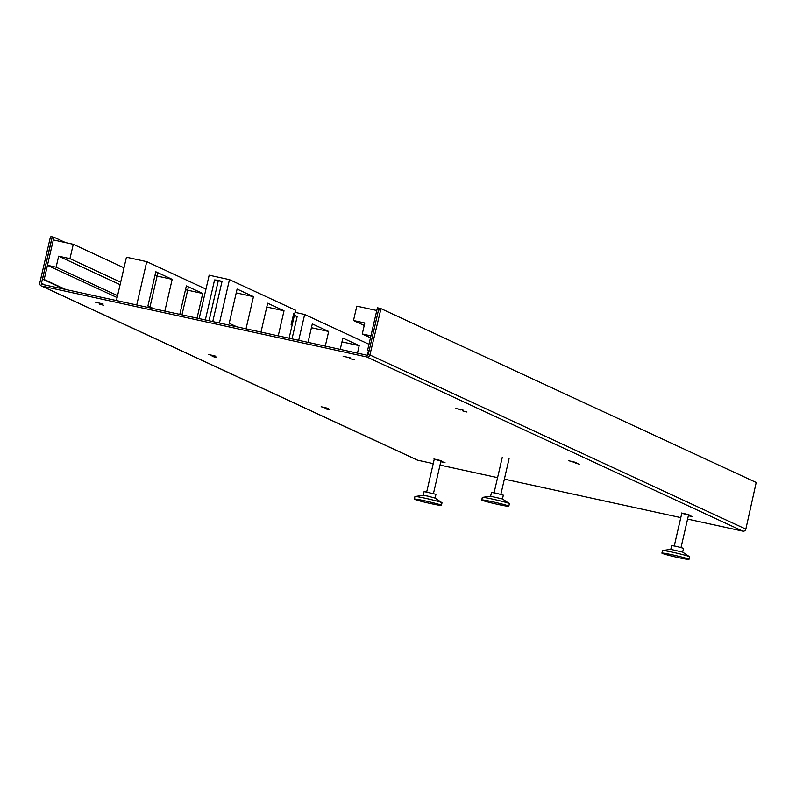 <?xml version="1.0" encoding="UTF-8"?>
<svg xmlns="http://www.w3.org/2000/svg" width="796" height="796" viewBox="0 0 796 796"><rect width="100%" height="100%" fill="white"/><g stroke="black" fill="none" stroke-linecap="round" stroke-linejoin="round"><path stroke-width="1.19" d="M52.257 236.939L50.904 236.641L50.138 238.163L39.8 282.958A2.607 2.527 114.9 0 0 41.183 285.863L417.144 460.038A2.607 2.527 -65.1 0 0 417.651 460.207L433.233 463.61M687.585 519.101L742.787 531.141A2.607 2.527 -65.1 0 0 745.842 529.141L756.2 482.485L380.986 308.649L369.881 354.966A2.607 2.527 114.9 0 1 366.817 356.956L41.691 286.033A2.607 2.527 114.9 0 1 41.183 285.863M50.138 238.163L51.79 238.521L41.452 283.316A0.866 0.846 -65.1 0 0 42.079 284.341L367.205 355.265A0.866 0.846 -65.1 0 0 368.23 354.608L378.568 309.803L380.219 310.171M680.789 517.619L504.365 479.132M497.58 477.65L440.019 465.093M688.351 515.758L692.56 516.544L688.431 515.4M575.369 463.093L579.767 464.287L575.369 463.093M462.585 410.835L466.973 412.03L462.585 410.835M349.792 358.578L354.19 359.782L349.792 358.578M103.828 305.316L99.44 304.112L103.828 305.316M216.621 357.563L212.224 356.369L216.621 357.563M329.415 409.821L325.017 408.617L329.415 409.821M440.795 461.75L444.994 462.536L440.875 461.391M380.986 308.649L379.334 308.291L378.568 309.803M378.767 309.425L379.055 308.161L377.404 307.803L367.652 350.061L369.195 350.399M369.125 350.747L367.652 350.061M353.494 320.519L356.807 306.152L376.777 310.51L370.926 335.862L362.26 333.972L364.797 322.987L353.494 320.519L364.22 325.484M370.488 337.783L362.26 333.972M42.516 279.137L44.168 279.495L53.929 237.228L52.277 236.87L42.516 279.137L64.158 289.157M65.809 289.515L44.168 279.495M65.521 242.601L53.929 237.228M69.958 258.66L58.645 256.193L56.118 267.187L47.452 265.297L53.302 239.934L73.272 244.292L69.958 258.66L120.684 282.162M73.272 244.292L123.997 267.794M56.118 267.187L117.569 295.654M58.645 256.193L120.106 284.67M117.121 297.575L47.452 265.297M136.733 304.987L146.733 261.655L205.955 289.097M153.787 308.709L147.917 305.992L155.817 271.764L172.175 279.336L164.832 311.117M179.796 314.38L186.364 285.913L202.721 293.485L197.03 318.141M116.435 300.56L126.435 257.227L146.733 261.655M154.931 275.575L172.175 279.336M185.488 289.724L202.721 293.485M368.986 344.27L304.659 314.47L298.689 340.32M357.474 353.145L359.205 345.633L342.847 338.061L340.24 349.384M325.275 346.121L328.658 331.484L312.301 323.912L308.042 342.36M295.057 312.38L304.659 314.47M293.585 315.116L297.197 316.4L294.281 315.753M359.205 345.633L341.972 341.882M328.658 331.484L311.425 327.723M289.097 338.23L295.555 310.251L229.467 279.635L209.169 275.207L199.149 318.609M229.467 279.635L219.447 323.037M278.232 335.852L284.013 310.798L267.655 303.226L260.988 332.101M246.034 328.838L253.466 296.649L237.109 289.067L229.208 323.305L236.8 326.818M212.761 321.574L222.004 281.555L218.393 280.272L214.572 279.933L205.328 319.952M218.393 280.272A3.473 0.806 102.3 0 0 218.283 280.749L209.04 320.768M284.013 310.798L266.779 307.037M253.466 296.649L236.233 292.888M291.097 324.43L293.754 313.674M678.451 557.628A13.9 0.697 13 0 1 661.904 553.101A13.9 0.697 13 0 1 672.441 554.842A13.9 0.697 13 0 1 688.988 559.359A13.9 0.697 13 0 1 678.451 557.628M688.988 559.359L689.565 556.822A13.9 0.697 -167 0 0 689.475 556.702A13.9 0.697 -167 0 0 673.018 552.305A13.9 0.697 -167 0 0 662.62 550.504A13.9 0.697 -167 0 0 662.491 550.573L661.904 553.101M670.789 549.369L682.64 552.106M682.64 552.086L683.515 548.305L676.272 546.325L671.665 545.568L670.789 549.349M430.895 503.619A13.9 0.697 13 0 1 414.348 499.102A13.9 0.697 13 0 1 424.875 500.833A13.9 0.697 13 0 1 441.422 505.351A13.9 0.697 13 0 1 430.895 503.619M441.422 505.351L442.009 502.813A13.9 0.697 -167 0 0 441.919 502.704A13.9 0.697 -167 0 0 425.462 498.296A13.9 0.697 -167 0 0 415.064 496.505A13.9 0.697 -167 0 0 414.925 496.565L414.348 499.102M427.84 496.117L435.074 498.097L435.959 494.296L424.109 491.56L423.233 495.341L427.84 496.117M498.276 504.495A13.9 0.697 13 0 1 481.729 499.978A13.9 0.697 13 0 1 492.266 501.709A13.9 0.697 13 0 1 508.813 506.226A13.9 0.697 13 0 1 498.276 504.495M508.813 506.226L509.39 503.689A13.9 0.697 -167 0 0 509.301 503.579A13.9 0.697 -167 0 0 492.843 499.172A13.9 0.697 -167 0 0 482.446 497.381A13.9 0.697 -167 0 0 482.316 497.44L481.729 499.978M490.615 496.236L502.465 498.973M502.465 498.953L503.341 495.172L496.097 493.192L491.49 492.435L490.615 496.216M149.986 306.948L157.807 273.068M181.976 314.858L188.353 287.217M41.691 286.033L417.651 460.207M41.452 283.316L45.073 284.988M742.787 531.141L366.817 356.956M688.55 514.883L681.784 513.32M573.369 462.158L571.448 461.272L573.369 462.158M460.576 409.91L458.665 409.015L460.576 409.91M347.792 357.653L345.872 356.767L347.792 357.653M98.316 302.759L100.535 303.714L98.316 302.759M211.099 355.006L213.328 355.961L211.099 355.006M323.892 407.263L326.111 408.219L323.892 407.263M440.994 460.884L434.228 459.322M369.881 354.966L745.842 529.141M292.013 338.867L297.197 316.4M222.004 281.555L214.572 279.933M681.476 513.002L688.978 514.733M568.682 460.745L576.185 462.476M455.899 408.487L463.391 410.219M343.106 356.23L350.608 357.961M95.55 302.231L103.042 303.963M208.343 354.479L215.835 356.21M321.126 406.736L328.629 408.467M433.92 458.993L441.412 460.725M368.498 350.449L367.384 355.285M682.59 552.056L689.475 556.702M670.849 549.34L662.62 550.504M681.028 547.469L688.62 514.624M674.262 545.907L681.844 513.062M435.034 498.047L441.919 502.704M423.283 495.331L415.064 496.505M433.472 493.46L441.054 460.615M426.706 491.898L434.288 459.053M502.425 498.923L509.301 503.579M490.674 496.216L482.446 497.381M500.853 494.336L509.072 458.745M494.087 492.774L502.286 457.262"/></g></svg>
